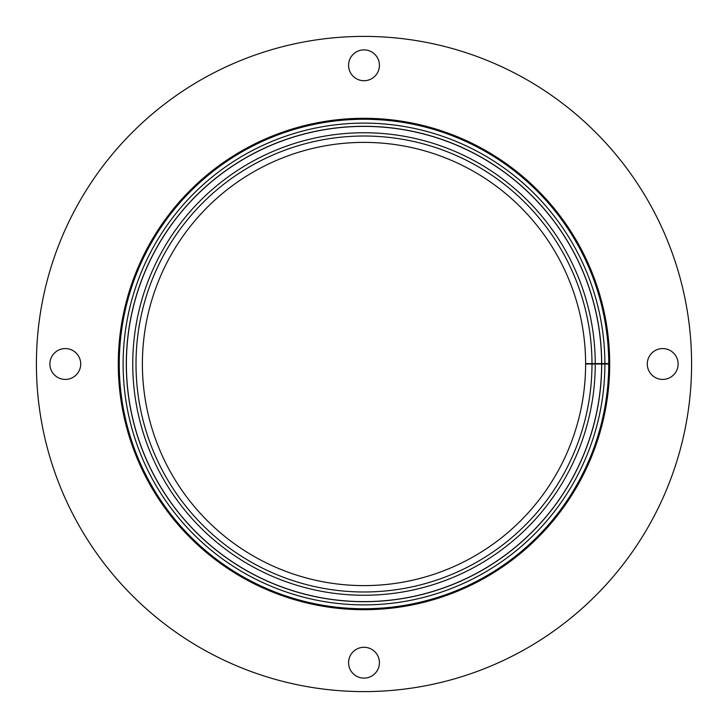 <?xml version="1.0" encoding="UTF-8"?>
<svg xmlns="http://www.w3.org/2000/svg" width="728" height="728" viewBox="0 0 728 728"><rect width="100%" height="100%" fill="white"/><g stroke="black" fill="none" stroke-linecap="round" stroke-linejoin="round"><path stroke-width="1.09" d="M604.886 363.581A240.886 240.886 0 0 0 243.316 155.528A240.886 240.886 0 0 0 243.68 572.681A240.886 240.886 0 0 0 604.886 364L585.612 364A221.612 221.612 0 0 1 253.308 555.983A221.612 221.612 0 0 1 252.971 172.208A221.612 221.612 0 0 1 585.612 363.609L609.7 363.572M604.886 364L609.7 364A245.7 245.7 0 0 1 241.15 576.785A245.7 245.7 0 0 1 241.15 151.215A245.7 245.7 0 0 1 609.7 364M595.249 364A231.249 231.249 0 0 1 248.494 564.337A231.249 231.249 0 0 1 248.148 163.873A231.249 231.249 0 0 1 595.249 363.6A231.249 231.249 0 0 0 248.148 163.873A231.249 231.249 0 0 0 248.494 564.337A231.249 231.249 0 0 0 595.249 364M608.735 364A244.735 244.735 0 0 1 241.751 576.021A244.735 244.735 0 0 1 241.387 152.198A244.735 244.735 0 0 1 608.735 363.572M678.114 364A15.415 15.415 0 0 1 654.982 377.35A15.415 15.415 0 0 1 654.982 350.65A15.415 15.415 0 0 1 678.114 364M379.415 65.302A15.415 15.415 0 0 1 356.292 78.66A15.415 15.415 0 0 1 356.292 51.952A15.415 15.415 0 0 1 379.415 65.302M80.726 364A15.415 15.415 0 0 1 57.594 377.35A15.415 15.415 0 0 1 57.594 350.65A15.415 15.415 0 0 1 80.726 364M379.415 662.698A15.415 15.415 0 0 1 356.292 676.048A15.415 15.415 0 0 1 356.292 649.34A15.415 15.415 0 0 1 379.415 662.698M691.6 364A327.6 327.6 0 0 0 200.2 80.289A327.6 327.6 0 0 0 200.2 647.711A327.6 327.6 0 0 0 691.6 364M585.612 364A221.612 221.612 0 0 1 253.308 555.983A221.612 221.612 0 0 1 252.971 172.208A221.612 221.612 0 0 1 585.612 363.609M591.982 364A227.982 227.982 0 0 1 250.123 561.506A227.982 227.982 0 0 1 249.777 166.694A227.982 227.982 0 0 1 591.982 363.6M601.619 364A237.619 237.619 0 0 1 245.309 569.851A237.619 237.619 0 0 1 244.954 158.358A237.619 237.619 0 0 1 601.619 363.581M601.701 364A237.701 237.701 0 0 1 245.272 569.924A237.701 237.701 0 0 1 244.908 158.285A237.701 237.701 0 0 1 601.701 363.581"/></g></svg>
